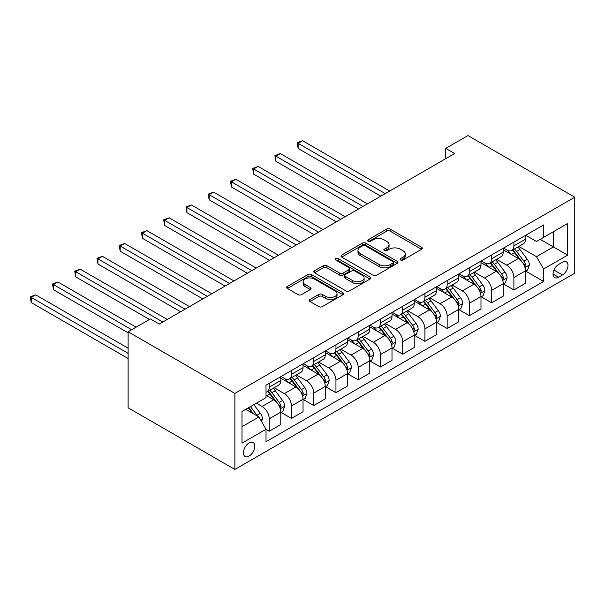 <?xml version="1.0" encoding="UTF-8"?>
<svg xmlns="http://www.w3.org/2000/svg" width="605" height="605" viewBox="0 0 605 605"><rect width="100%" height="100%" fill="white"/><g stroke="black" fill="none" stroke-linecap="round" stroke-linejoin="round"><path stroke-width="0.91" d="M400.593 259.999A1.732 0.998 0 0 0 403.043 259.999L421.602 249.283A2.473 1.429 0 0 0 422.32 248.277A2.473 1.429 0 0 0 421.602 247.263L390.157 229.113A2.473 1.429 0 0 0 386.663 229.113L368.112 239.83A1.732 0.998 0 0 0 367.606 240.533A1.732 0.998 0 0 0 368.112 241.244A1.732 0.998 0 0 0 370.555 241.244L372.952 239.852A7.903 4.56 0 0 1 384.137 239.852L386.754 241.365A7.903 4.56 0 0 1 389.068 244.594A7.903 4.56 0 0 1 386.754 247.823L384.349 249.207A1.732 0.998 0 0 0 383.842 249.91A1.732 0.998 0 0 0 384.349 250.621A1.732 0.998 0 0 0 386.799 250.621L389.196 249.23A7.903 4.56 0 0 1 400.374 249.23L402.998 250.742A7.903 4.56 0 0 1 405.312 253.971A7.903 4.56 0 0 1 402.998 257.201L400.593 258.585A1.732 0.998 0 0 0 400.086 259.295A1.732 0.998 0 0 0 400.593 259.999L400.593 258.585M249.116 456.087A8.054 4.651 120 0 0 254.38 448.993A8.054 4.651 120 0 0 253.147 442.535A8.054 4.651 120 0 0 249.116 442.936A8.054 4.651 120 0 0 243.86 450.029A8.054 4.651 120 0 0 245.093 456.488A8.054 4.651 120 0 0 249.116 456.087M309.987 299.505A2.473 1.429 0 0 0 309.268 300.511A2.473 1.429 0 0 0 309.987 301.517L318.812 306.614A2.473 1.429 0 0 0 322.306 306.614L342.914 294.711A2.473 1.429 0 0 0 343.64 293.705A2.473 1.429 0 0 0 342.914 292.691L311.477 274.541A2.473 1.429 0 0 0 307.983 274.541L287.375 286.445A2.473 1.429 0 0 0 286.649 287.451A2.473 1.429 0 0 0 287.375 288.456L298.023 294.612A2.473 1.429 0 0 0 301.517 294.612L310.342 289.515A2.473 1.429 0 0 0 311.061 288.509A2.473 1.429 0 0 0 310.342 287.504L305.056 284.448A6.61 3.812 0 0 1 303.12 281.756A6.61 3.812 0 0 1 307.196 278.232A6.61 3.812 0 0 1 314.403 279.056L335.094 291.005A6.61 3.812 0 0 1 337.03 293.705A6.61 3.812 0 0 1 332.954 297.229A6.61 3.812 0 0 1 325.755 296.397L322.306 294.408A2.473 1.429 0 0 0 318.812 294.408L309.987 299.505L309.987 301.517M574.75 197.2L467.983 135.558L445.741 148.399L454.642 153.534L159.259 324.076L150.358 318.933L128.116 331.782L234.884 393.416L574.75 197.2L574.75 273.218L234.884 469.442L234.884 393.416M373.134 275.252A2.473 1.429 0 0 0 376.62 275.252L397.235 263.349A2.473 1.429 0 0 0 397.954 262.343A2.473 1.429 0 0 0 397.235 261.337L365.798 243.18A2.473 1.429 0 0 0 362.304 243.18L341.689 255.083A2.473 1.429 0 0 0 340.97 256.089A2.473 1.429 0 0 0 341.689 257.095L373.134 275.252M336.357 260.369A1.732 0.998 0 0 1 338.112 260.619L338.112 258.562L370.071 277.014A2.473 1.429 0 0 1 370.797 278.02A2.473 1.429 0 0 1 370.071 279.034L349.463 290.929A2.473 1.429 0 0 1 345.969 290.929L314.532 272.779L314.532 270.76A2.473 1.429 0 0 0 313.806 271.774A2.473 1.429 0 0 0 314.532 272.779M314.532 270.76L323.35 265.671A2.473 1.429 0 0 1 326.844 265.671L339.594 273.029A2.473 1.429 0 0 0 343.088 273.029L348.941 269.656A2.473 1.429 0 0 0 349.66 268.643A2.473 1.429 0 0 0 348.941 267.637L335.662 259.976A1.732 0.998 0 0 1 335.162 259.265A1.732 0.998 0 0 1 336.229 258.343A1.732 0.998 0 0 1 338.112 258.562M562.468 262.23L558.559 264.491A7.804 4.507 120 0 0 553.462 271.365A7.804 4.507 120 0 0 554.656 277.612A7.804 4.507 120 0 0 558.559 277.226L562.468 274.965A7.804 4.507 120 0 0 567.566 268.091A7.804 4.507 120 0 0 566.371 261.844A7.804 4.507 120 0 0 562.468 262.23M525.73 235.262L536.491 241.478L543.608 237.364L543.608 224.939L266.018 385.204L266.018 397.629L242 411.498L242 443.14L266.018 429.27L266.018 441.703L543.608 281.438L543.608 269.006L536.491 256.679L518.803 246.469M543.608 237.364L567.634 223.495L567.634 255.144L543.608 269.006M128.116 331.782L128.116 407.8L234.884 469.442M445.741 148.399L445.741 158.676M540.227 239.315L553.394 246.923L553.394 231.715L567.634 223.495M536.491 256.679L553.394 246.923L567.634 255.144M242 426.707L258.902 416.943L245.736 409.343M266.018 429.376L269.225 431.229L269.225 418.796A10.066 5.808 -120 0 0 262.109 406.469L256.414 403.18M269.225 431.229L280.788 424.551L280.788 412.118A10.066 5.808 -120 0 0 273.672 399.792L266.018 395.367M281.06 412.376L291.466 418.38L291.466 405.955A10.066 5.808 -120 0 0 284.35 393.628L274.133 387.722M291.466 418.38L303.037 411.702L303.037 399.277A10.066 5.808 -120 0 0 295.913 386.95L280.788 378.216M303.302 399.534L313.708 405.539L313.708 393.114A10.066 5.808 -120 0 0 306.591 380.779L296.374 374.881M313.708 405.539L325.278 398.861L325.278 386.436A10.066 5.808 -120 0 0 318.162 374.102L303.037 365.375M325.543 386.693L335.957 392.698L335.957 380.273A10.066 5.808 -120 0 0 328.833 367.938L318.616 362.04M335.957 392.698L347.52 386.02L347.52 373.595A10.066 5.808 -120 0 0 340.403 361.261L325.278 352.534M347.784 373.852L358.198 379.857L358.198 367.424A10.066 5.808 -120 0 0 351.082 355.097L340.857 349.198M358.198 379.857L369.761 373.179L369.761 360.746A10.066 5.808 -120 0 0 362.645 348.42L347.52 339.692M370.026 361.003L380.439 367.016L380.439 354.583A10.066 5.808 -120 0 0 373.323 342.256L363.098 336.357M380.439 367.016L392.002 360.338L392.002 347.905A10.066 5.808 -120 0 0 384.886 335.578L369.761 326.851M392.274 348.162L402.68 354.175L402.68 341.742A10.066 5.808 -120 0 0 395.564 329.415L385.347 323.516M402.68 354.175L414.243 347.497L414.243 335.064A10.066 5.808 -120 0 0 407.127 322.737L392.002 314.003M414.516 335.321L424.922 341.333L424.922 328.901A10.066 5.808 -120 0 0 417.805 316.574L407.589 310.675M424.922 341.333L436.492 334.656L436.492 322.223A10.066 5.808 -120 0 0 429.368 309.896L414.243 301.161M436.757 322.48L447.163 328.492L447.163 316.06A10.066 5.808 -120 0 0 440.047 303.733L429.83 297.834M447.163 328.492L458.734 321.815L458.734 309.382A10.066 5.808 -120 0 0 451.617 297.055L436.492 288.32M458.998 309.639L469.412 315.651L469.412 303.218A10.066 5.808 -120 0 0 462.288 290.892L452.071 284.993M469.412 315.651L480.975 308.974L480.975 296.541A10.066 5.808 -120 0 0 473.859 284.214L458.734 275.479M481.24 296.798L491.653 302.81L491.653 290.377A10.066 5.808 -120 0 0 484.537 278.05L474.312 272.152M491.653 302.81L503.216 296.132L503.216 283.7A10.066 5.808 -120 0 0 496.1 271.373L480.975 262.638M503.481 283.957L513.895 289.969L513.895 277.536A10.066 5.808 -120 0 0 506.778 265.209L496.554 259.311M513.895 289.969L525.458 283.291L525.458 270.858A10.066 5.808 -120 0 0 518.341 258.532L503.216 249.797M503.481 248.103L506.778 250.001A10.066 5.808 -120 0 0 511.807 250.5A10.066 5.808 -120 0 0 513.895 245.895L513.895 242.091M481.24 260.944L484.537 262.842A10.066 5.808 -120 0 0 489.566 263.341A10.066 5.808 -120 0 0 491.653 258.736L491.653 254.932M458.998 273.785L462.288 275.683A10.066 5.808 -120 0 0 467.325 276.183A10.066 5.808 -120 0 0 469.412 271.577L469.412 267.773M436.757 286.626L440.047 288.524A10.066 5.808 -120 0 0 445.083 289.024A10.066 5.808 -120 0 0 447.163 284.418L447.163 280.614M414.516 299.467L417.805 301.373A10.066 5.808 -120 0 0 422.842 301.865A10.066 5.808 -120 0 0 424.922 297.259L424.922 293.463M392.274 312.309L395.564 314.214A10.066 5.808 -120 0 0 400.593 314.713A10.066 5.808 -120 0 0 402.68 310.1L402.68 306.304M370.026 325.15L373.323 327.055A10.066 5.808 -120 0 0 378.352 327.555A10.066 5.808 -120 0 0 380.439 322.941L380.439 319.145M347.784 337.991L351.082 339.897A10.066 5.808 -120 0 0 356.111 340.396A10.066 5.808 -120 0 0 358.198 335.783L358.198 331.986M325.543 350.839L328.833 352.738A10.066 5.808 -120 0 0 333.869 353.237A10.066 5.808 -120 0 0 335.957 348.624L335.957 344.827M303.302 363.681L306.591 365.579A10.066 5.808 -120 0 0 311.628 366.078A10.066 5.808 -120 0 0 313.708 361.472L313.708 357.668M281.06 376.522L284.35 378.42A10.066 5.808 -120 0 0 289.387 378.919A10.066 5.808 -120 0 0 291.466 374.313L291.466 370.51M525.73 271.116L543.608 281.438M511.807 250.5L523.378 243.823A10.066 5.808 -120 0 0 525.458 239.217L525.458 235.413M489.566 263.341L501.137 256.664A10.066 5.808 -120 0 0 503.216 252.058L503.216 248.254M467.325 276.183L478.888 269.505A10.066 5.808 -120 0 0 480.975 264.899L480.975 261.095M445.083 289.024L456.646 282.346A10.066 5.808 -120 0 0 458.734 277.74L458.734 273.936M422.842 301.865L434.405 295.187A10.066 5.808 -120 0 0 436.492 290.582L436.492 286.785M400.593 314.713L412.164 308.036A10.066 5.808 -120 0 0 414.243 303.423L414.243 299.626M378.352 327.555L389.923 320.877A10.066 5.808 -120 0 0 392.002 316.264L392.002 312.467M356.111 340.396L367.674 333.718A10.066 5.808 -120 0 0 369.761 329.105L369.761 325.309M333.869 353.237L345.432 346.559A10.066 5.808 -120 0 0 347.52 341.946L347.52 338.15M311.628 366.078L323.191 359.4A10.066 5.808 -120 0 0 325.278 354.795L325.278 350.991M289.387 378.919L300.95 372.241A10.066 5.808 -120 0 0 303.037 367.636L303.037 363.832M266.018 392.169A10.066 5.808 -120 0 0 267.138 391.76L278.708 385.082A10.066 5.808 -120 0 0 280.788 380.477L280.788 376.673M267.138 391.76A10.066 5.808 -120 0 0 269.225 387.155L269.225 383.351M258.902 416.943L266.018 429.27M401.289 260.241L402.998 259.258A7.903 4.56 0 0 0 405.312 256.028L405.312 253.971M389.068 244.594L389.068 246.651A7.903 4.56 0 0 1 386.754 249.873L385.045 250.863M421.564 249.305L390.157 231.171A2.473 1.429 0 0 0 386.663 231.171L368.8 241.486M397.198 263.372L365.798 245.237A2.473 1.429 0 0 0 362.304 245.237L341.727 257.117M392.864 263.046A1.732 0.998 0 0 0 393.371 262.343A1.732 0.998 0 0 0 392.864 261.64L365.269 245.706A1.732 0.998 0 0 0 362.826 245.706L360.293 247.165A7.903 4.56 0 0 0 357.978 250.394A7.903 4.56 0 0 0 360.293 253.616L379.154 264.514A7.903 4.56 0 0 0 390.331 264.514L392.864 263.046L392.864 265.103A1.732 0.998 0 0 0 393.371 264.4L393.371 262.343M357.978 250.394L357.978 252.444A7.903 4.56 0 0 0 360.293 255.673L360.293 253.616M392.864 265.103L390.331 266.563A7.903 4.56 0 0 1 379.154 266.563L360.293 255.673M314.562 272.795L323.35 267.728L323.35 265.671M349.66 268.643L349.66 270.7A2.473 1.429 0 0 1 348.941 271.705L343.088 275.086A2.473 1.429 0 0 1 339.594 275.086L326.844 267.728A2.473 1.429 0 0 0 323.35 267.728M338.112 260.619L370.041 279.049M352.828 280.667A6.61 3.812 0 0 0 360.028 281.499A6.61 3.812 0 0 0 364.104 277.975A6.61 3.812 0 0 0 362.168 275.275L354.878 271.063A2.473 1.429 0 0 0 351.384 271.063L345.531 274.443A2.473 1.429 0 0 0 344.812 275.449A2.473 1.429 0 0 0 345.531 276.462L352.828 280.667L352.828 282.724A6.61 3.812 0 0 0 360.028 283.548A6.61 3.812 0 0 0 364.104 280.024L364.104 277.975M344.812 275.449L344.812 277.506A2.473 1.429 0 0 0 345.531 278.512L345.531 276.462M352.828 282.724L345.531 278.512M337.03 293.705L337.03 295.754A6.61 3.812 0 0 1 332.954 299.286A6.61 3.812 0 0 1 325.755 298.454L322.306 296.465A2.473 1.429 0 0 0 318.812 296.465L310.025 301.54M303.12 281.756L303.12 283.805A6.61 3.812 0 0 0 305.056 286.505L305.056 284.448M310.304 289.538L305.056 286.505M342.884 294.733L311.477 276.598A2.473 1.429 0 0 0 307.983 276.598L287.405 288.479M525.458 271.267L527.598 270.034L529.375 264.899A6.67 3.849 -120 0 0 527.25 259.22L519.975 249.517A19.254 11.117 -120 0 0 517.872 246.999M510.643 254.085A19.254 11.117 -120 0 0 506.703 249.963M524.853 267.183L525.775 265.187A6.67 3.849 -120 0 0 523.862 261.171L516.594 251.468A19.254 11.117 -120 0 0 514.492 248.95M512.7 249.986A15.98 9.226 60 0 1 515.324 252.966L521.48 261.178M389.688 191.036L302.591 140.746L298.144 143.317L298.144 148.452L380.795 196.171M512.359 250.183A19.254 11.117 60 0 1 514.462 252.701L519.294 259.152M298.144 148.452L297.161 142.75L385.241 193.6M297.161 142.75L302.591 140.746M503.216 284.108L505.356 282.875L507.134 277.74A6.67 3.849 -120 0 0 505.001 272.061L497.733 262.358A19.254 11.117 -120 0 0 495.631 259.84M488.401 266.926A19.254 11.117 -120 0 0 484.461 262.804M502.611 280.024L503.534 278.028A6.67 3.849 -120 0 0 501.621 274.012L494.353 264.309A19.254 11.117 -120 0 0 492.251 261.791M490.458 262.827A15.98 9.226 60 0 1 493.083 265.807L499.238 274.02M367.447 203.877L280.349 153.587L275.895 156.158L275.895 161.293L358.553 209.012M490.118 263.024A19.254 11.117 60 0 1 492.22 265.542L497.053 271.993M275.895 161.293L274.92 155.591L363 206.441M274.92 155.591L280.349 153.587M480.975 296.949L483.108 295.716L484.892 290.582A6.67 3.849 -120 0 0 482.76 284.902L475.492 275.199A19.254 11.117 -120 0 0 473.39 272.681M466.16 279.767A19.254 11.117 -120 0 0 462.22 275.646M480.37 292.865L481.285 290.869A6.67 3.849 -120 0 0 479.379 286.853L472.112 277.151A19.254 11.117 -120 0 0 470.009 274.632M468.217 275.668A15.98 9.226 60 0 1 470.841 278.648L476.99 286.868M345.205 216.719L258.101 166.428L253.654 168.999L253.654 174.134L336.304 221.853M467.877 275.865A19.254 11.117 60 0 1 469.972 278.383L474.804 284.834M253.654 174.134L252.678 168.432L340.759 219.282M252.678 168.432L258.101 166.428M458.734 309.798L460.866 308.565L462.643 303.423A6.67 3.849 -120 0 0 460.518 297.743L453.251 288.041A19.254 11.117 -120 0 0 451.148 285.522M443.919 292.608A19.254 11.117 -120 0 0 439.979 288.487M458.121 305.707L459.044 303.71A6.67 3.849 -120 0 0 457.138 299.694L449.87 289.992A19.254 11.117 -120 0 0 447.768 287.473M445.976 288.509A15.98 9.226 60 0 1 448.6 291.497L454.748 299.709M322.964 229.56L235.859 179.269L231.412 181.84L231.412 186.975L314.063 234.695M445.628 288.706A19.254 11.117 60 0 1 447.73 291.224L452.563 297.675M231.412 186.975L230.437 181.273L318.517 232.131M230.437 181.273L235.859 179.269M436.492 322.639L438.625 321.406L440.402 316.264A6.67 3.849 -120 0 0 438.277 310.584L431.002 300.882A19.254 11.117 -120 0 0 428.907 298.363M421.67 305.449A19.254 11.117 -120 0 0 417.73 301.328M435.88 318.555L436.802 316.551A6.67 3.849 -120 0 0 434.897 312.543L427.622 302.833A19.254 11.117 -120 0 0 425.527 300.322M423.734 301.351A15.98 9.226 60 0 1 426.359 304.338L432.507 312.551M300.723 242.401L213.618 192.11L209.171 194.681L209.171 199.816L291.822 247.536M423.387 301.555A19.254 11.117 60 0 1 425.489 304.065L430.321 310.516M209.171 199.816L208.188 194.114L296.268 244.972M208.188 194.114L213.618 192.11M414.243 335.48L416.384 334.247L418.161 329.105A6.67 3.849 -120 0 0 416.036 323.433L408.761 313.723A19.254 11.117 -120 0 0 406.658 311.204M399.429 318.291A19.254 11.117 -120 0 0 395.488 314.169M413.639 331.396L414.561 329.392A6.67 3.849 -120 0 0 412.655 325.384L405.38 315.674A19.254 11.117 -120 0 0 403.278 313.163M401.493 314.192A15.98 9.226 60 0 1 404.11 317.179L410.266 325.392M278.474 255.242L191.377 204.951L186.93 207.523L186.93 212.657L269.58 260.377M401.145 314.396A19.254 11.117 60 0 1 403.248 316.907L408.08 323.357M186.93 212.657L185.947 206.955L274.027 257.813M185.947 206.955L191.377 204.951M392.002 348.321L394.142 347.088L395.92 341.946A6.67 3.849 -120 0 0 393.787 336.274L386.519 326.564A19.254 11.117 -120 0 0 384.417 324.053M377.187 331.139A19.254 11.117 -120 0 0 373.247 327.01M391.397 344.237L392.32 342.233A6.67 3.849 -120 0 0 390.406 338.225L383.139 328.515A19.254 11.117 -120 0 0 381.037 326.004M379.244 327.033A15.98 9.226 60 0 1 381.868 330.02L388.024 338.233M256.233 268.083L169.135 217.8L164.681 220.364L164.681 225.499L247.339 273.218M378.904 327.237A19.254 11.117 60 0 1 381.006 329.748L385.839 336.206M164.681 225.499L163.705 219.796L251.786 270.654M163.705 219.796L169.135 217.8M369.761 361.162L371.893 359.93L373.678 354.795A6.67 3.849 -120 0 0 371.546 349.115L364.278 339.405A19.254 11.117 -120 0 0 362.176 336.894M354.946 343.98A19.254 11.117 -120 0 0 351.006 339.851M369.156 357.079L370.079 355.075A6.67 3.849 -120 0 0 368.165 351.066L360.898 341.356A19.254 11.117 -120 0 0 358.795 338.845M357.003 339.874A15.98 9.226 60 0 1 359.627 342.861L365.783 351.074M233.991 280.924L146.894 230.641L142.44 233.205L142.44 238.34L225.098 286.059M356.663 340.078A19.254 11.117 60 0 1 358.757 342.589L363.597 349.047M142.44 238.34L141.464 232.645L229.545 283.495M141.464 232.645L146.894 230.641M347.52 374.003L349.652 372.771L351.429 367.636A6.67 3.849 -120 0 0 349.304 361.956L342.037 352.246A19.254 11.117 -120 0 0 339.934 349.735M332.705 356.821A19.254 11.117 -120 0 0 328.765 352.692M346.915 369.92L347.83 367.916A6.67 3.849 -120 0 0 345.924 363.907L338.656 354.197A19.254 11.117 -120 0 0 336.554 351.687M334.762 352.723A15.98 9.226 60 0 1 337.386 355.702L343.534 363.915M211.75 293.765L124.645 243.482L120.198 246.046L120.198 251.188L202.849 298.908M334.421 352.919A19.254 11.117 60 0 1 336.516 355.43L341.349 361.888M120.198 251.188L119.223 245.486L207.303 296.337M119.223 245.486L124.645 243.482M325.278 386.845L327.411 385.612L329.188 380.477A6.67 3.849 -120 0 0 327.063 374.798L319.795 365.087A19.254 11.117 -120 0 0 317.693 362.577M310.463 369.663A19.254 11.117 -120 0 0 306.516 365.533M324.666 382.761L325.588 380.757A6.67 3.849 -120 0 0 323.683 376.749L316.407 367.046A19.254 11.117 -120 0 0 314.313 364.528M312.52 365.564A15.98 9.226 60 0 1 315.144 368.543L321.293 376.756M189.509 306.606L102.404 256.323L97.957 258.887L97.957 264.03L180.608 311.749M312.172 365.76A19.254 11.117 60 0 1 314.275 368.279L319.107 374.729M97.957 264.03L96.981 258.327L185.054 309.178M96.981 258.327L102.404 256.323M303.037 399.686L305.17 398.453L306.947 393.318A6.67 3.849 -120 0 0 304.822 387.639L297.547 377.928A19.254 11.117 -120 0 0 295.452 375.418M288.214 382.504A19.254 11.117 -120 0 0 284.274 378.375M302.424 395.602L303.347 393.598A6.67 3.849 -120 0 0 301.441 389.59L294.166 379.887A19.254 11.117 -120 0 0 292.071 377.369M290.279 378.405A15.98 9.226 60 0 1 292.896 381.384L299.051 389.597M167.267 319.448L80.162 269.165L75.716 271.728L75.716 276.871L149.473 319.448M289.931 378.601A19.254 11.117 60 0 1 292.034 381.12L296.866 387.571M75.716 276.871L74.733 271.169L162.813 322.019M74.733 271.169L80.162 269.165M280.788 412.527L282.928 411.294L284.705 406.159A6.67 3.849 -120 0 0 282.58 400.48L275.305 390.777A19.254 11.117 -120 0 0 273.203 388.259M280.183 408.443L281.106 406.439A6.67 3.849 -120 0 0 279.2 402.431L271.925 392.728A19.254 11.117 -120 0 0 269.822 390.21M268.03 391.246A15.98 9.226 60 0 1 270.654 394.226L276.81 402.438M136.125 327.154L57.921 282.006L53.474 284.577L53.474 289.712L128.116 332.81M267.69 391.443A19.254 11.117 60 0 1 269.792 393.961L274.625 400.412M53.474 289.712L52.491 284.01L131.678 329.725M52.491 284.01L57.921 282.006M261.572 421.572L262.464 419A6.67 3.849 -120 0 0 260.332 413.321L253.843 404.662M128.116 348.215L35.68 294.847L31.226 297.418L31.226 302.553L128.116 358.493M257.564 416.172A6.67 3.849 -120 0 0 256.951 415.272L250.462 406.613M248.799 407.573L253.457 413.797M248.33 407.846L252.285 413.124M31.226 302.553L30.25 296.851L128.116 353.35M30.25 296.851L35.68 294.847M262.109 406.469L273.672 399.792M284.35 393.628L295.913 386.95M306.591 380.779L318.162 374.102M328.833 367.938L340.403 361.261M351.082 355.097L362.645 348.42M373.323 342.256L384.886 335.578M395.564 329.415L407.127 322.737M417.805 316.574L429.368 309.896M440.047 303.733L451.617 297.055M462.288 290.892L473.859 284.214M484.537 278.05L496.1 271.373M506.778 265.209L518.341 258.532M513.895 245.895L525.458 239.217M513.895 277.536L525.458 270.858M491.653 290.377L503.216 283.7M491.653 258.736L503.216 252.058M469.412 303.218L480.975 296.541M469.412 271.577L480.975 264.899M447.163 316.06L458.734 309.382M447.163 284.418L458.734 277.74M424.922 328.901L436.492 322.223M424.922 297.259L436.492 290.582M402.68 341.742L414.243 335.064M402.68 310.1L414.243 303.423M380.439 354.583L392.002 347.905M380.439 322.941L392.002 316.264M358.198 367.424L369.761 360.746M358.198 335.783L369.761 329.105M335.957 380.273L347.52 373.595M335.957 348.624L347.52 341.946M313.708 393.114L325.278 386.436M313.708 361.472L325.278 354.795M291.466 405.955L303.037 399.277M291.466 374.313L303.037 367.636M269.225 418.796L280.788 412.118M269.225 387.155L280.788 380.477M553.938 270.042L562.468 274.965M553.038 274.042L558.559 277.226M402.998 259.258L402.998 257.201M384.349 250.621L384.349 249.207M386.754 249.873L386.754 247.823M368.112 241.244L368.112 239.83M386.663 231.171L386.663 229.113M390.157 231.171L390.157 229.113M421.602 249.283L421.602 247.263M341.689 257.095L341.689 255.083M362.304 245.237L362.304 243.18M365.798 245.237L365.798 243.18M397.235 263.349L397.235 261.337M379.154 266.563L379.154 264.514M390.331 266.563L390.331 264.514M326.844 267.728L326.844 265.671M339.594 275.086L339.594 273.029M343.088 275.086L343.088 273.029M348.941 271.705L348.941 269.656M370.071 279.034L370.071 277.014M318.812 296.465L318.812 294.408M322.306 296.465L322.306 294.408M325.755 298.454L325.755 296.397M310.342 289.515L310.342 287.504M287.375 288.456L287.375 286.445M307.983 276.598L307.983 274.541M311.477 276.598L311.477 274.541M342.914 294.711L342.914 292.691M524.958 267.554L529.33 265.028M516.594 251.468L519.975 249.517M511.354 254.493L514.462 252.701M523.862 261.171L527.25 259.22M523.34 263.78L525.775 265.187M502.717 280.395L507.088 277.869M494.353 264.309L497.733 262.358M489.112 267.334L492.22 265.542M501.621 274.012L505.001 272.061M501.091 276.621L503.534 278.028M480.476 293.236L484.847 290.71M472.112 277.151L475.492 275.199M466.863 280.175L469.972 278.383M479.379 286.853L482.76 284.902M478.85 289.462L481.285 290.869M458.235 306.077L462.606 303.551M449.87 289.992L453.251 288.041M444.622 293.017L447.73 291.224M457.138 299.694L460.518 297.743M456.609 302.303L459.044 303.71M435.993 318.918L440.357 316.392M427.622 302.833L431.002 300.882M422.381 305.858L425.489 304.065M434.897 312.543L438.277 310.584M434.367 315.144L436.802 316.551M413.752 331.759L418.115 329.233M405.38 315.674L408.761 313.723M400.139 318.699L403.248 316.907M412.655 325.384L416.036 323.433M412.126 327.986L414.561 329.392M391.503 344.6L395.874 342.075M383.139 328.515L386.519 326.564M377.898 331.548L381.006 329.748M390.406 338.225L393.787 336.274M389.885 340.827L392.32 342.233M369.262 357.442L373.633 354.923M360.898 341.356L364.278 339.405M355.657 344.389L358.757 342.589M368.165 351.066L371.546 349.115M367.636 353.668L370.079 355.075M347.02 370.283L351.392 367.764M338.656 354.197L342.037 352.246M333.408 357.23L336.516 355.43M345.924 363.907L349.304 361.956M345.394 366.509L347.83 367.916M324.779 383.124L329.15 380.605M316.407 367.046L319.795 365.087M311.167 370.071L314.275 368.279M323.683 376.749L327.063 374.798M323.153 379.35L325.588 380.757M302.538 395.965L306.901 393.447M294.166 379.887L297.547 377.928M288.925 382.912L292.034 381.12M301.441 389.59L304.822 387.639M300.912 392.191L303.347 393.598M280.296 408.806L284.66 406.288M271.925 392.728L275.305 390.777M266.684 395.753L269.792 393.961M279.2 402.431L282.58 400.48M278.671 405.032L281.106 406.439M260.725 420.104L262.419 419.129M256.951 415.272L260.332 413.321"/></g></svg>
